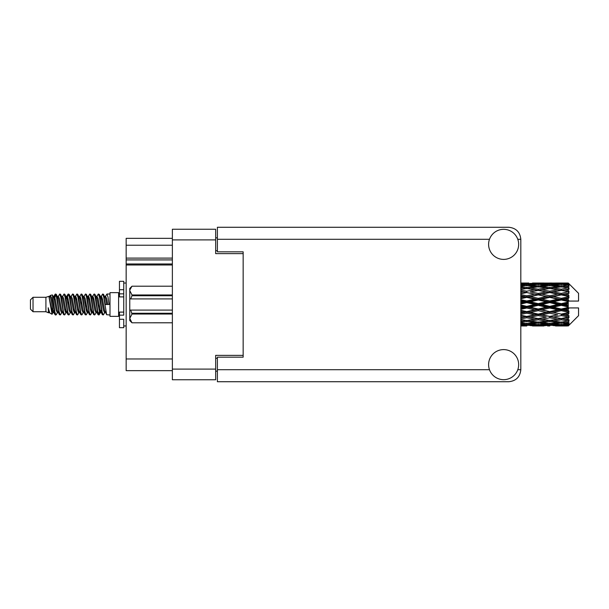 <?xml version="1.0" encoding="UTF-8"?>
<svg xmlns="http://www.w3.org/2000/svg" width="609" height="609" viewBox="0 0 609 609"><rect width="100%" height="100%" fill="white"/><g stroke="black" fill="none" stroke-linecap="round" stroke-linejoin="round"><path stroke-width="0.91" d="M172.37 264.984L126.154 264.984L126.154 263.963L172.37 263.963M243.158 357.163L243.158 355.359L215.67 355.359L215.67 379.757L172.37 379.757L172.37 229.243L215.67 229.243L215.67 253.641L243.158 253.641L243.158 251.837L243.158 357.163L217.39 357.163L217.39 369.709L489.484 369.709M217.39 371.163L215.67 371.163M215.67 237.837L217.39 237.837M172.37 245.221L126.154 245.221L126.154 238.347L172.37 238.347M172.37 370.653L126.154 370.653L126.154 358.967L172.37 358.967M126.154 264.984L126.154 358.967M126.154 245.221L126.154 258.109L172.37 258.109M126.154 258.109L126.154 263.963M126.154 259.914L172.37 259.914M503.635 379.673A15.035 15.035 0 0 0 518.67 364.639A15.035 15.035 0 0 0 503.635 349.604A15.035 15.035 0 0 0 488.601 364.639A15.035 15.035 0 0 0 503.635 379.673M503.635 259.396A15.035 15.035 0 0 0 518.67 244.361A15.035 15.035 0 0 0 503.635 229.327A15.035 15.035 0 0 0 488.601 244.361A15.035 15.035 0 0 0 503.635 259.396M243.158 251.837L217.39 251.837L217.39 227.271L508.789 227.271C516.044 228.032 520.056 232.044 520.817 239.291L520.817 369.709C520.056 376.956 516.044 380.968 508.789 381.729L217.39 381.729L217.39 369.709M33.031 311.717L33.031 297.283L30.45 299.864L30.45 309.136L33.031 311.717L45.911 311.717L48.598 312.828L49.085 312.318L48.697 312.653L49.771 312.653M33.031 297.283L45.911 297.283L45.911 311.717M110.001 304.5L110.001 316.353L118.595 316.353L118.595 292.647L110.001 292.647L110.001 304.5M45.911 297.283L48.903 296.37L52.062 314.259L49.793 313.011L48.18 307.751L48.598 312.828M52.488 307.796L51.925 310.316M52.062 314.259L54.064 310.278M50.265 295.479L52.321 294.908L53.798 304.5L53.798 308.512L51.719 297.854L50.265 295.479L49.375 296.682L49.771 296.347L50.844 298.73L52.991 310.27L53.676 312.318L54.414 312.379M96.625 296.682L98.361 294.018L99.434 297.085L102.35 314.716L103.492 314.716L105.075 312.036M98.361 294.018L99.198 294.284L99.967 297.085L102.122 311.915L103.195 314.982M100.774 296.964L102.655 294.018L103.728 297.085L106.651 314.716L110.001 314.982M105.22 296.682L106.948 294.018L108.021 297.085L109.102 304.5L105.342 304.5L103.492 294.284L105.608 298.73L106.682 304.5M53.798 308.512L55.404 314.982L56.249 314.716L57.825 312.036M53.798 304.5L54.871 311.915L55.944 314.982M54.064 298.722L55.404 294.018L56.477 297.085L59.4 314.716L60.542 314.716L61.973 312.318M55.404 294.018L56.249 294.284L57.018 297.085L59.164 311.915L60.238 314.982M57.284 296.347L58.357 296.347L59.705 294.018L60.778 297.085L63.694 314.716L64.836 314.716L66.411 312.036M65.14 311.511L65.566 308.801M59.705 294.018L60.542 294.284L61.311 297.085L63.458 311.915L64.531 314.982M65.521 312.379L65.879 310.278M61.578 296.347L62.651 296.347L63.998 294.018L65.072 297.085L67.987 314.716L69.129 314.716L70.56 312.318M63.998 294.018L64.836 294.284L65.605 297.085L67.759 311.915L68.832 314.982M66.944 298.722L68.292 294.018L69.365 297.085L72.288 314.716L73.43 314.716L74.854 312.318M73.727 311.511L74.153 308.801M68.292 294.018L69.129 294.284L69.906 297.085L72.052 311.915L73.126 314.982M74.115 312.379L74.465 310.278M70.857 296.682L72.585 294.018L73.659 297.085L76.582 314.716L77.724 314.716L79.299 312.036M78.028 311.511L78.454 308.801M72.585 294.018L73.43 294.284L74.199 297.085L76.346 311.915L77.419 314.982M78.409 312.379L78.767 310.278M75.006 296.964L76.886 294.018L77.96 297.085L80.875 314.716L82.017 314.716L83.448 312.318M76.886 294.018L77.724 294.284L78.492 297.085L80.639 311.915L81.713 314.982M78.759 296.347L79.84 296.347L81.18 294.018L82.253 297.085L85.169 314.716L86.311 314.716L87.886 312.036M86.615 311.511L87.041 308.801M81.18 294.018L82.017 294.284L82.786 297.085L84.94 311.915L86.014 314.982M86.996 312.379L87.353 310.278M83.737 296.682L85.473 294.018L86.547 297.085L89.47 314.716L90.612 314.716L92.187 312.036M90.908 311.511L91.335 308.801M85.473 294.018L86.311 294.284L87.087 297.085L89.234 311.915L90.307 314.982M91.297 312.379L91.654 310.278M87.886 296.964L89.767 294.018L90.84 297.085L93.763 314.716L94.905 314.716L96.336 312.318M89.767 294.018L90.612 294.284L91.38 297.085L93.527 311.915L94.601 314.982M92.187 296.964L94.068 294.018L95.141 297.085L98.057 314.716L99.198 314.716L100.241 310.278M98.628 314.769L99.929 308.801M94.068 294.018L94.905 294.284L95.674 297.085L97.821 311.915L98.894 314.982M54.376 300.199L55.678 294.231M67.256 300.199L67.69 297.489M75.539 298.722L75.897 296.621M75.851 300.199L76.277 297.489M79.832 298.722L80.19 296.621M80.144 300.199L80.571 297.489M88.427 298.722L88.785 296.621M88.739 300.199L89.165 297.489M92.72 298.722L93.078 296.621M93.032 300.199L93.459 297.489M101.315 298.722L101.665 296.621M101.627 300.199L102.053 297.489M102.655 294.018L103.492 294.284M564.87 304.5L568.243 303.708L568.243 305.292L564.87 304.5L561.277 304.5L520.817 313.315M541.858 304.5L549.767 302.643L557.692 304.5L549.767 306.357L541.858 304.5L538.265 304.5L520.817 308.405M520.817 304.036L526.739 302.643L534.664 304.5L526.739 306.357L520.817 304.964M568.243 283.033L564.87 283.063L568.243 283.033L569.103 283.885M568.243 283.36L561.277 283.832L553.368 283.406L568.243 283.36L569.103 284.106L568.243 283.132M568.243 283.847L568.243 284.334L564.87 284.076L568.243 283.847L569.103 284.418L568.243 283.444M568.243 284.974L561.277 285.925L553.368 285.065L561.277 284.35L568.243 284.974L569.103 285.507L568.243 284.334M568.243 285.956L568.243 286.801L564.87 286.367L569.103 286.215L568.243 285.164M568.243 287.806L561.277 289.191L553.368 287.95L561.277 286.831L569.103 288.095L568.243 286.801M568.243 289.229L568.243 290.386L564.87 289.8L569.103 289.153L568.243 288.095M568.243 291.696L561.277 293.424L553.368 291.878L561.277 290.424L569.103 291.719L568.243 290.386M568.243 293.469L568.243 294.855L564.87 294.155L569.103 293.066L568.243 292.061M568.243 296.385L568.243 296.804L561.277 298.349L553.368 296.591L561.277 294.901L568.243 296.385L569.103 296.141L568.243 294.855M568.243 298.395L568.243 299.925L564.87 299.156L568.243 298.395L569.103 297.687L568.243 296.804M568.243 301.584L568.243 302.034L561.277 303.655L553.368 301.805L561.277 299.978L568.243 301.584L568.243 301.067L569.08 301.067L568.243 299.925M569.08 301.067L578.55 301.067L578.55 293.332L568.715 283.497M568.243 303.708L568.243 302.034M568.243 306.966L568.243 307.416L561.277 309.022L553.368 307.195L561.277 305.345L568.243 306.966L568.243 305.292M568.715 325.503L578.55 315.668L578.55 307.933L568.243 307.933L568.243 307.416M568.243 309.075L568.243 310.605L564.87 309.844L568.243 309.075L569.08 307.933M568.243 312.196L568.243 312.615L561.277 314.099L553.368 312.409L561.277 310.651L568.243 312.196L569.103 311.313L568.243 310.605M568.243 314.145L568.243 315.531L564.87 314.845L568.243 314.145L569.103 312.859L568.243 312.615M568.243 316.939L561.277 318.576L553.368 317.122L561.277 315.576L568.243 316.939L569.103 315.934L568.243 315.531M568.243 318.614L568.243 319.771L564.87 319.2L568.243 318.614L569.103 317.281L568.243 317.304M568.243 320.905L561.277 322.169L553.368 321.05L561.277 319.809L568.243 320.905L569.103 319.847L568.243 319.771M568.243 322.199L568.243 323.044L564.87 322.633L568.243 322.199L569.103 320.905L568.243 321.194M568.243 323.836L561.277 324.65L553.368 323.935L561.277 323.075L568.243 323.836L569.103 322.785L568.243 323.044M568.243 324.666L568.243 325.153L564.87 324.924L568.243 324.666L569.103 323.493L568.243 324.026M555.53 325.96L561.277 325.975L553.368 325.594L561.277 325.168L568.243 325.556L569.103 324.582L568.243 325.153M568.243 325.556L561.277 325.868M568.243 325.868L564.87 325.937L568.243 325.868L569.103 324.894L568.243 325.64M569.103 325.115L568.243 325.967L569.103 325.115M526.739 325.975L521 325.96M532.502 325.96L544.012 325.96M520.817 325.899L524.585 325.975M520.817 325.488L523.154 325.594L520.817 325.693M524.402 325.29L523.154 325.594M526.739 325.739L526.739 324.749M535.273 325.785L534.664 325.937M538.265 325.975L530.34 325.594L538.265 325.168L546.166 325.594L538.265 325.868M561.277 325.975L567.032 325.96M549.767 325.975L547.605 325.975M520.817 324.78L526.739 324.277L534.664 324.924L526.739 325.419L520.817 325.061M520.817 323.691L523.154 323.935L520.817 324.163M525.476 323.417L523.154 323.935M526.739 324.277L526.739 323.158M536.483 324.498L534.664 324.924M529.084 325.29L530.34 325.594M538.265 325.168L538.265 324.11M547.422 325.29L546.166 325.594M541.249 325.785L541.858 325.937M549.767 325.739L549.767 324.749M558.301 325.785L557.692 325.937M549.767 325.419L541.858 324.924L549.767 324.277L557.692 324.924L549.767 325.419M538.265 324.65L530.34 323.935L538.265 323.075L546.166 323.935L538.265 324.65M520.817 322.382L526.739 321.575L534.664 322.633L526.739 323.562L520.817 322.877M520.817 320.692L523.154 321.05L520.817 321.392M526.739 321.575L526.739 320.387L523.154 321.05M537.465 322.062L534.664 322.633M528.011 323.417L530.34 323.935M538.265 323.075L538.265 321.91M548.496 323.417L546.166 323.935M540.046 324.498L541.858 324.924M549.767 324.277L549.767 323.158M559.504 324.498L557.692 324.924M552.119 325.29L553.368 325.594M561.277 325.168L561.277 324.11M564.261 325.785L564.87 325.937M549.767 323.562L541.858 322.633L549.767 321.575L557.692 322.633L549.767 323.562M538.265 322.169L530.34 321.05L538.265 319.809L546.166 321.05L538.265 322.169M520.817 318.857L526.739 317.799L534.664 319.2L526.739 320.501L520.817 319.535M520.817 316.68L523.154 317.122L520.817 317.563M526.739 317.799L526.739 316.619L520.817 317.67M520.817 314.434L526.739 313.186L534.664 314.845L523.154 317.122M538.265 319.809L538.265 318.614L534.664 319.2L538.265 318.614L541.858 319.2L549.767 317.799L557.692 319.2L549.767 320.501L526.739 316.619L530.34 317.122L538.265 315.576L546.166 317.122L538.265 318.576L530.34 317.122M526.739 320.387L530.34 321.05M549.767 321.575L549.767 320.387L546.166 321.05M539.056 322.062L541.858 322.633M560.486 322.062L557.692 322.633M551.038 323.417L553.368 323.935M561.277 323.075L561.277 321.91M563.059 324.498L564.87 324.924M526.739 316.436L520.817 315.249M520.817 311.892L523.154 312.409L520.817 312.912M526.739 313.186L526.739 312.09L523.154 312.409M538.265 315.576L538.265 314.434L526.739 316.619L520.817 315.515M538.265 314.099L530.34 312.409L538.265 310.651L546.166 312.409L534.664 314.845M538.265 318.576L546.166 317.122M549.767 317.799L549.767 316.619L553.368 317.122M561.277 319.809L561.277 318.614L558.407 319.078L561.277 318.614L564.87 319.2L538.265 314.434L541.858 314.845L549.767 313.186L557.692 314.845L549.767 316.436L541.858 314.845M549.767 320.387L553.368 321.05M562.077 322.062L564.87 322.633M520.817 309.387L526.739 308.025L534.664 309.844L526.739 311.618L520.817 310.293M520.817 306.647L523.154 307.195L520.817 307.735M526.739 308.025L526.739 307.081L523.154 307.195M526.739 311.618L526.739 312.09L530.34 312.409M538.265 310.651L538.265 309.631L534.664 309.844M549.767 313.186L549.767 312.09L538.265 314.434L520.817 310.834M549.767 311.618L541.858 309.844L549.767 308.025L557.692 309.844L549.767 311.618L549.767 312.09L546.166 312.409M549.767 316.436L557.692 314.845M561.277 315.576L561.277 314.434L564.87 314.845M561.277 318.576L569.103 317.281M538.265 309.022L530.34 307.195L538.265 305.345L546.166 307.195L538.265 309.022L538.265 309.631L541.858 309.844M520.817 301.265L523.154 301.805L520.817 302.353M526.739 302.643L526.739 301.919L520.817 303.244M520.817 298.707L526.739 297.382L534.664 299.156L526.739 300.975L526.739 301.919L523.154 301.805M526.739 306.357L526.739 307.081L530.34 307.195M538.265 305.345L538.265 304.5L534.664 304.5M549.767 308.025L549.767 307.081L546.166 307.195M561.277 310.651L561.277 309.631L549.767 312.09L553.368 312.409M561.277 309.022L561.277 309.631L557.692 309.844M561.277 314.099L520.817 305.756M569.103 312.859L561.277 314.434L569.103 315.934M538.265 303.655L530.34 301.805L538.265 299.978L546.166 301.805L538.265 303.655L538.265 304.5L526.739 301.919L530.34 301.805M526.739 300.975L520.817 299.613M520.817 296.088L523.154 296.591L520.817 297.108M526.739 297.382L526.739 296.91L520.817 298.166M520.817 293.751L526.739 292.564L534.664 294.155L526.739 295.814L526.739 296.91L523.154 296.591M538.265 299.978L538.265 299.369L526.739 301.919L520.817 300.595M538.265 298.349L530.34 296.591L538.265 294.901L546.166 296.591L538.265 298.349L538.265 299.369L534.664 299.156M549.767 302.643L549.767 301.919L538.265 304.5L549.767 307.081L553.368 307.195M549.767 300.975L541.858 299.156L549.767 297.382L557.692 299.156L549.767 300.975L549.767 301.919L546.166 301.805M549.767 306.357L549.767 307.081L561.277 309.631L564.87 309.844M561.277 305.345L561.277 304.5L557.692 304.5M568.966 307.933L561.277 309.631L569.103 311.313M526.739 295.814L520.817 294.566M520.817 291.437L523.154 291.878L520.817 292.32M526.739 292.564L520.817 293.485M520.817 289.465L526.739 288.499L534.664 289.8L526.739 291.201L526.739 292.381L523.154 291.878M538.265 294.901L526.739 296.91L530.34 296.591M538.265 293.424L530.34 291.878L538.265 290.424L546.166 291.878L538.265 293.424L538.265 294.566L534.664 294.155M549.767 297.382L549.767 296.91L538.265 299.369L541.858 299.156M549.767 295.814L541.858 294.155L549.767 292.564L557.692 294.155L549.767 295.814L549.767 296.91L546.166 296.591M561.277 299.978L561.277 299.369L549.767 301.919L553.368 301.805M561.277 298.349L561.277 299.369L557.692 299.156M561.277 303.655L561.277 304.5L520.817 295.685M568.243 302.932L561.277 304.5L568.243 306.068M526.739 291.201L520.817 290.143M520.817 287.608L523.154 287.95L520.817 288.308M520.817 286.123L526.739 285.438L534.664 286.367L526.739 287.425L526.739 288.613L523.154 287.95M538.265 290.424L530.34 291.878M549.767 292.564L534.664 289.8L538.265 290.386L549.767 288.499L557.692 289.8L549.767 291.201L541.858 289.8L538.265 290.386L538.265 289.191L530.34 287.95L538.265 286.831L546.166 287.95L538.265 289.191M549.767 291.201L549.767 292.381L538.265 294.566L541.858 294.155M561.277 290.424L549.767 292.381L546.166 291.878M561.277 294.901L549.767 296.91L553.368 296.591M561.277 293.424L561.277 294.566L557.692 294.155M569.103 297.687L561.277 299.369L564.87 299.156M526.739 287.425L520.817 286.618M520.817 284.837L523.154 285.065L520.817 285.309M525.476 285.583L523.154 285.065M537.465 286.938L534.664 286.367M526.739 288.613L530.34 287.95M549.767 287.425L541.858 286.367L549.767 285.438L557.692 286.367L549.767 287.425L549.767 288.613L546.166 287.95M569.103 291.719L557.692 289.8L561.277 290.386L564.155 289.922L561.277 290.386L561.277 289.191M569.103 293.066L561.277 294.566L549.767 292.381L553.368 291.878M569.103 296.141L561.277 294.566L564.87 294.155M538.265 285.925L530.34 285.065L538.265 284.35L546.166 285.065L538.265 285.925L538.265 287.09M520.817 283.939L526.739 283.581L534.664 284.076L526.739 284.723L520.817 284.22M520.817 283.307L523.154 283.406L520.817 283.512M524.402 283.71L523.154 283.406M526.739 284.723L526.739 285.842M536.483 284.502L534.664 284.076M528.011 285.583L530.34 285.065M548.496 285.583L546.166 285.065M539.056 286.938L541.858 286.367M560.486 286.938L557.692 286.367M549.767 288.613L553.368 287.95M549.767 284.723L541.858 284.076L549.767 283.581L557.692 284.076L549.767 284.723L549.767 285.842M538.265 283.832L530.34 283.406L546.166 283.406L538.265 283.832L538.265 284.89M526.739 283.025L520.817 283.101M521 283.04L528.901 283.025M526.739 283.261L526.739 284.251M535.273 283.215L534.664 283.063M529.084 283.71L530.34 283.406M547.422 283.71L546.166 283.406M540.046 284.502L541.858 284.076M559.504 284.502L557.692 284.076M551.038 285.583L553.368 285.065M561.277 285.925L561.277 287.09M562.077 286.938L564.87 286.367M549.767 283.261L541.858 283.063L557.692 283.063L549.767 283.261L549.767 284.251M549.767 283.025L551.929 283.025M544.012 283.04L532.502 283.04M541.249 283.215L541.858 283.063M558.301 283.215L557.692 283.063M552.119 283.71L553.368 283.406M561.277 283.832L561.277 284.89M563.059 284.502L564.87 284.076M567.032 283.04L555.53 283.04M564.261 283.215L564.87 283.063M48.18 312.09L48.697 312.653M52.777 296.454L53.379 296.682L54.064 298.73L56.211 310.27L57.284 312.653L57.672 312.318M60.542 294.284L62.651 298.73L64.805 310.27L65.879 312.653L66.267 312.318M68.025 304.5L68.558 301.379M69.129 294.284L71.245 298.73L73.392 310.27L74.465 312.653L75.539 312.653M77.724 294.284L79.84 298.73L81.987 310.27L83.06 312.653L84.133 312.653M85.207 304.5L85.74 301.379M86.311 294.284L88.427 298.73L90.574 310.27L91.647 312.653L92.043 312.318M94.905 294.284L97.021 298.73L99.168 310.27L100.241 312.653L101.315 310.278M48.18 307.751L49.793 313.011M53.523 296.964L54.064 296.347L55.137 298.73L57.284 310.27L59.4 314.716M62.651 296.347L63.732 298.73L65.879 310.27L67.987 314.716M70.172 296.347L71.245 296.347L72.319 298.73L74.465 310.27L76.582 314.716M79.84 296.347L80.913 298.73L83.06 310.27L85.169 314.716M85.74 307.621L86.28 304.5M88.039 296.682L88.427 296.347L89.5 298.73L91.647 310.27L93.763 314.716M95.94 296.347L97.021 296.347L98.095 298.73L100.241 310.27L102.35 314.716M104.535 296.347L105.608 296.347L106.682 298.73L107.755 304.5M48.903 296.37L51.917 310.27L52.991 312.653L53.379 312.318M56.249 294.284L58.357 298.73L60.504 310.27L61.578 312.653L62.651 312.653M64.836 294.284L66.952 298.73L69.099 310.27L70.172 312.653L71.245 312.653M73.43 294.284L75.539 298.73L77.686 310.27L78.759 312.653L79.155 312.318M80.913 304.5L81.446 301.379M82.017 294.284L84.133 298.73L86.28 310.27L87.353 312.653L87.742 312.318M90.612 294.284L92.72 298.73L94.867 310.27L95.94 312.653L97.021 312.653M100.927 296.682L101.315 296.347L100.241 296.347L101.315 298.73L103.461 310.27L104.535 312.653L104.923 312.318M58.357 296.347L59.431 298.73L61.578 310.27L63.694 314.716M65.879 298.722L66.952 296.347L68.025 298.73L70.172 310.27L72.288 314.716M75.151 296.682L75.539 296.347L76.612 298.73L78.759 310.27L80.875 314.716M83.06 296.347L84.133 296.347L85.207 298.73L87.353 310.27L89.47 314.716M91.647 296.347L92.72 296.347L93.794 298.73L95.94 310.27L98.057 314.716M98.628 307.621L99.168 304.5M101.315 296.347L102.388 298.73L104.535 310.27L106.651 314.716M568.966 301.067L520.817 291.33M123.749 312.09L119.455 312.09L119.455 315.15L123.749 315.15L123.749 289.717L119.455 289.717L119.455 281.305L123.749 281.305L123.749 293.85L119.455 293.85L119.455 296.91L123.749 296.91M119.455 315.15L119.455 327.695L123.749 327.695L123.749 319.283L119.455 319.283M119.455 289.717L119.455 293.85M172.37 314.031L131.993 314.031L130.707 310.088L172.37 310.088M131.993 313.262L172.37 313.262M172.37 295.738L131.993 295.738L130.707 298.912L129.763 298.912L129.763 290.584L131.993 294.969L172.37 294.969M131.993 295.738L131.993 294.969M130.707 310.088L129.763 310.088L129.763 318.416L131.993 322.8L172.37 322.793L131.993 322.8L129.763 320.562L129.763 318.416L131.993 314.031M129.763 290.584L129.763 288.438L131.993 286.2L172.37 286.2L131.993 286.2L129.808 289.975M129.763 298.912L129.763 310.088M172.37 298.912L130.707 298.912M172.37 369.107L215.67 369.107M215.67 239.893L172.37 239.893M215.67 358.282L217.39 358.282M217.39 250.718L215.67 250.718M517.795 369.709L520.817 369.709M520.817 239.291L517.795 239.291M489.484 239.291L217.39 239.291M123.749 296.872L119.455 296.872M123.749 312.128L119.455 312.128M118.595 313.521L119.455 313.521M536.103 325.975L540.427 325.975M559.123 325.975L563.439 325.975M536.103 283.025L540.427 283.025M559.123 283.025L563.439 283.025M106.948 294.018L110.001 294.018M118.595 295.479L119.455 295.479M52.321 294.908L53.379 296.682M99.198 314.716L100.63 312.318M52.991 296.347L54.064 296.347M57.284 312.653L58.357 312.653M65.879 312.653L66.952 312.653M87.353 296.347L88.427 296.347M91.647 312.653L92.72 312.653M100.241 312.653L101.315 312.653M53.676 296.682L55.107 294.284M99.198 294.284L100.63 296.682M48.697 296.347L49.771 296.347M52.991 312.653L54.064 312.653M65.879 296.347L66.952 296.347M74.465 296.347L75.539 296.347M78.759 312.653L79.84 312.653M87.353 312.653L88.427 312.653M104.535 312.653L105.608 312.653M53.676 312.318L55.107 314.716M66.556 296.682L67.987 294.284M123.749 325.975L126.154 325.975M123.749 283.025L126.154 283.025"/></g></svg>
